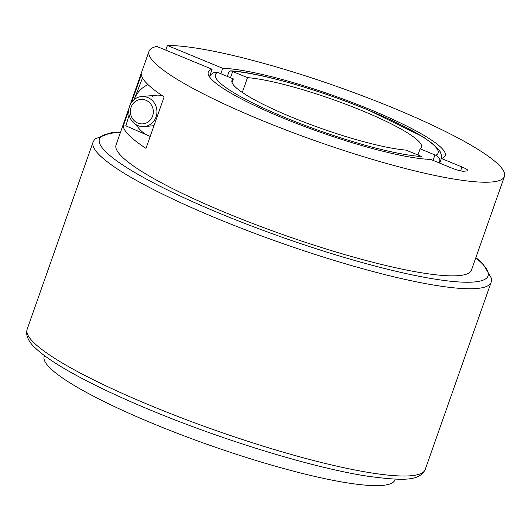 <?xml version="1.0" encoding="UTF-8"?>
<svg xmlns="http://www.w3.org/2000/svg" width="531" height="531" viewBox="0 0 531 531"><rect width="100%" height="100%" fill="white"/><g stroke="black" fill="none" stroke-linecap="round" stroke-linejoin="round"><path stroke-width="0.8" d="M440.697 160.322A123.092 19.076 -160.6 0 1 439.741 161.192C440.239 159.021 438.931 157.05 435.818 155.278A118.074 18.293 19.4 0 0 368.302 110.129A118.074 18.293 19.4 0 0 231.874 71.161A5.025 0.777 19.4 0 0 232.684 71.512L230.5 77.718M395.19 479.141L394.911 479.924A185.896 28.807 -160.6 0 1 154.123 424.043A185.896 28.807 -160.6 0 1 44.226 356.427L44.498 355.644M242.289 92.447L247.506 77.626A100.485 15.572 -160.6 0 1 362.115 110.687A100.485 15.572 -160.6 0 1 421.514 147.233A100.485 15.572 -160.6 0 1 420.114 148.819L417.93 155.019M209.393 76.696L211.092 74.433L214.086 72.475L217.67 72.428A118.074 18.293 19.4 0 0 285.167 117.583A118.074 18.293 19.4 0 0 421.647 156.552L405.963 150.087A100.485 15.572 -160.6 0 1 291.36 117.032A100.485 15.572 -160.6 0 1 231.954 80.48A100.485 15.572 -160.6 0 1 233.355 78.9L232.054 82.59M217.67 72.428L233.355 78.9M433.03 160.362L434.942 154.933L420.114 148.819M434.942 154.933A5.025 0.777 19.4 0 0 435.818 155.278M247.506 77.626L232.684 71.512M227.341 76.418L228.901 71.997L230.68 70.842L231.874 71.161M220.823 73.729L222.735 68.3L167.418 45.487A188.412 29.192 -160.6 0 1 372.191 99.549A188.412 29.192 -160.6 0 1 504.45 176.438A188.412 29.192 -160.6 0 1 491.892 181.974A188.412 29.192 -160.6 0 1 288.207 130.825A188.412 29.192 -160.6 0 1 149.019 51.275A188.412 29.192 -160.6 0 1 156.804 46.436L212.121 69.249L209.685 76.165M504.45 176.438L471.475 270.073A188.412 29.192 -160.6 0 1 458.917 275.609A188.412 29.192 -160.6 0 1 255.232 224.46A188.412 29.192 -160.6 0 1 116.05 144.91L129.172 107.64M167.418 45.487L165.778 50.14M460.589 170.869L461.963 166.966A10.049 1.56 19.4 0 1 467.904 170.617A10.049 1.56 19.4 0 1 467.234 170.916L463.696 171.234A10.049 1.56 19.4 0 1 451.35 167.915L430.741 159.413A125.608 19.461 -160.6 0 1 294.134 122.495A125.608 19.461 -160.6 0 1 208.258 72.136A125.608 19.461 -160.6 0 1 212.121 69.249M222.735 68.3A125.608 19.461 -160.6 0 1 359.341 105.218A125.608 19.461 -160.6 0 1 445.21 155.576A125.608 19.461 -160.6 0 1 441.347 158.464L439.714 163.117M461.963 166.966L441.347 158.464M128.754 110.428L123.238 126.093A188.412 29.192 19.4 0 0 145.992 148.375L164.125 96.874A188.412 29.192 -160.6 0 1 141.379 74.592L131.628 102.264M136.374 124.871A27.632 25.853 -95.1 0 0 149.052 135.936L125.907 125.854L123.238 126.093M148.036 84.628A27.632 25.853 -95.1 0 0 147.399 84.92A27.632 25.853 -95.1 0 0 134.111 99.616L142.54 77.938M125.907 125.854L129.113 114.869M152.271 96.403A15.074 14.098 84.9 0 1 156.771 95.175A15.074 14.098 84.9 0 1 162.931 96.091M149.052 135.936A27.632 25.853 -95.1 0 0 150.213 136.387M141.492 96.549A15.074 14.098 84.9 0 1 156.048 117.006A15.074 14.098 84.9 0 1 144.18 126.57A15.074 14.098 84.9 0 1 129.624 106.114A15.074 14.098 84.9 0 1 141.492 96.549L156.771 95.175A15.074 14.098 -95.1 0 0 152.304 96.403M131.104 107.216A12.253 11.463 84.9 0 1 145.866 100.233A12.253 11.463 84.9 0 1 152.583 116.077A12.253 11.463 84.9 0 1 137.821 123.066A12.253 11.463 84.9 0 1 131.104 107.216M439.741 161.192L439.144 162.884M425.205 469.543C419.536 481.126 403.547 480.92 368.328 476.32C315.009 468.335 224.885 440.956 151.727 410.596C116.747 396.133 88.066 382.4 65.678 369.397C52.277 361.584 42.241 354.522 35.564 348.223C30.015 343.331 27.015 338.214 26.55 332.871L27.121 329.353A211.019 32.696 19.4 0 0 151.873 406.109A211.019 32.696 19.4 0 0 425.205 469.543L491.155 282.266A211.019 32.696 -160.6 0 1 217.823 218.838A211.019 32.696 -160.6 0 1 93.071 142.082L94.843 138.969L111.437 132.67L120.451 132.411M120.331 132.737A205.995 31.92 19.4 0 0 221.235 214A205.995 31.92 19.4 0 0 429.957 278.297A205.995 31.92 19.4 0 0 475.763 257.907M441.473 158.424L441.56 155.556L440.113 151.554L433.708 144.472L422.762 136.693L368.574 110.169C319.616 89.825 258.59 72.309 230.68 70.842M93.071 142.082L27.121 329.353M491.155 282.266L491.726 278.735L482.739 263.422L475.876 257.575M149.019 51.275L130.228 104.64M144.18 126.57L153.977 125.694"/></g></svg>
